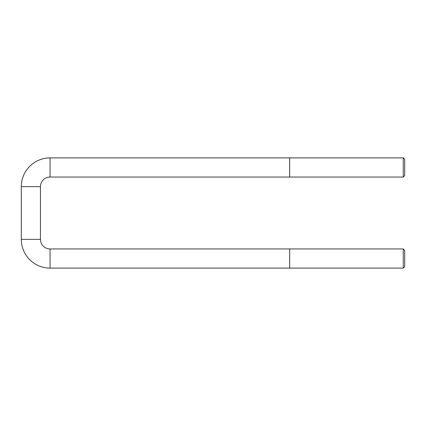 <?xml version="1.0" encoding="UTF-8"?>
<svg xmlns="http://www.w3.org/2000/svg" width="426" height="426" viewBox="0 0 426 426"><rect width="100%" height="100%" fill="white"/><g stroke="black" fill="none" stroke-linecap="round" stroke-linejoin="round"><path stroke-width="0.64" d="M403.262 157.886L404.7 159.324L404.7 175.618L403.262 177.056L403.262 157.886L289.68 157.886L289.68 177.056L50.055 177.056L50.055 157.886A28.755 28.755 0 0 0 21.3 186.641L40.47 186.641A9.585 9.585 0 0 1 50.055 177.056M403.262 248.944L404.7 250.381L404.7 266.676L403.262 268.114L403.262 248.944L289.68 248.944L289.68 268.114L50.055 268.114L50.055 248.944A9.585 9.585 0 0 1 40.47 239.359L21.3 239.359A28.755 28.755 0 0 0 50.055 268.114M50.055 248.944L289.68 248.944L289.68 268.114L403.262 268.114M50.055 157.886L289.68 157.886L289.68 177.056L403.262 177.056M40.47 186.641L40.47 239.359M21.3 186.641L21.3 239.359"/></g></svg>
